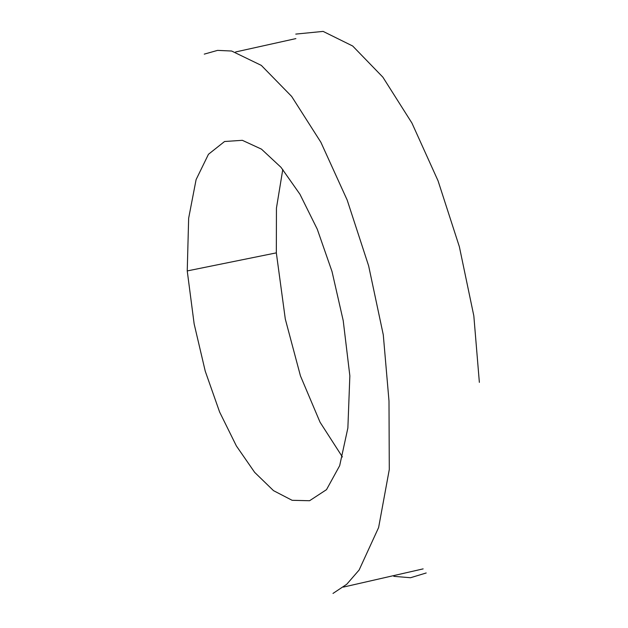 <?xml version="1.0" encoding="UTF-8"?>
<svg xmlns="http://www.w3.org/2000/svg" width="628" height="628" viewBox="0 0 628 628"><rect width="100%" height="100%" fill="white"/><g stroke="black" fill="none" stroke-linecap="round" stroke-linejoin="round"><path stroke-width="0.94" d="M479.36 382.358L473.826 315.845L459.366 246.718L438.061 180.84L411.929 123.049L382.868 77.165L352.693 46.017L323.114 31.4L295.764 34.1M393.811 576.331L410.524 577.729L426.192 572.979M342.409 456.964L320.052 422.22L300.451 375.905L285.308 319.095L276.336 252.864L276.446 208.096L282.788 169.458M187.238 270.927L194.154 323.946L205.246 371.179L219.619 412.031L236.379 445.951L254.646 472.35L273.525 490.656L292.13 500.312L309.573 500.728L326.505 489.652L339.677 465.67L347.873 427.99L349.851 375.827L343.218 320.641L332.024 271.547L317.266 229.189L299.933 194.233L281.006 167.331L261.476 149.142L242.329 140.311L224.565 141.512L208.457 154.284L196.101 179.608L188.651 218.23L187.238 270.927L276.336 252.864M204.265 54.126L217.571 50.381L231.646 51.025L261.319 65.391L291.643 96.414L320.869 142.25L347.174 200.042L368.644 265.88L383.284 334.834L388.991 400.947L389.289 469.509L378.613 527.544L359.122 570.012L346.75 584.26L332.997 593.429M235.602 51.967L295.882 38.598M423.139 568.882L343.359 587.094"/></g></svg>
